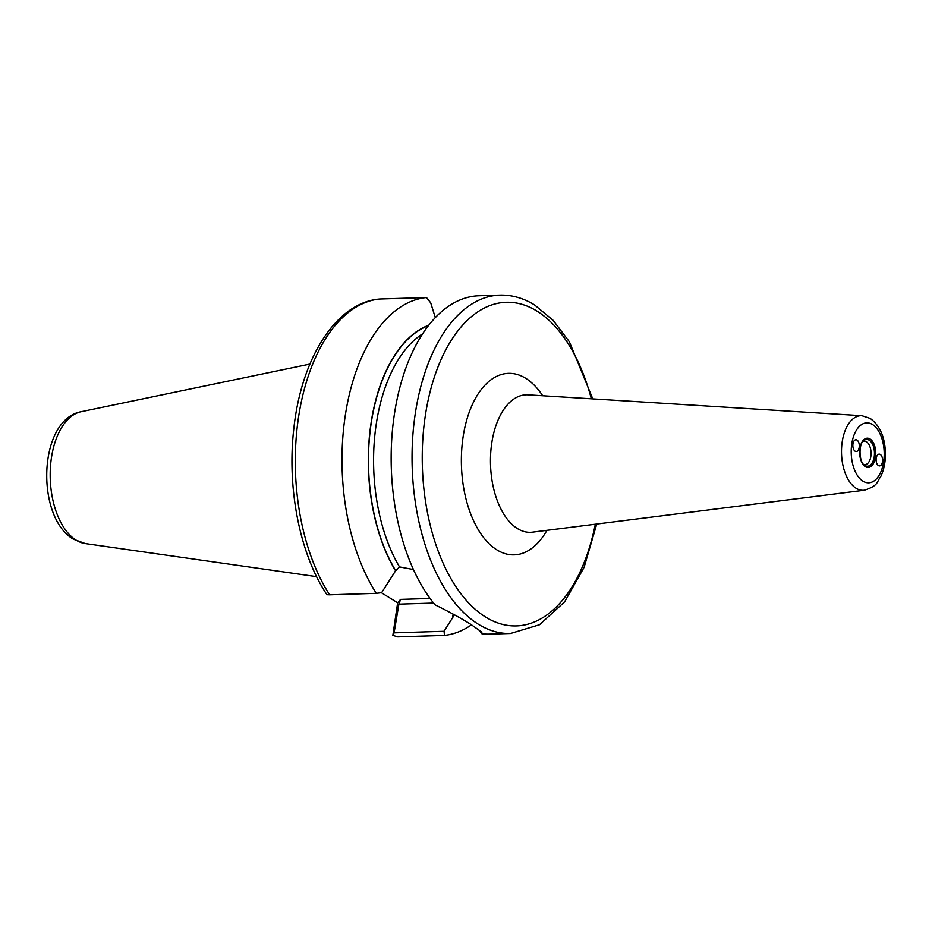 <?xml version="1.0" encoding="UTF-8"?>
<svg xmlns="http://www.w3.org/2000/svg" width="932" height="932" viewBox="0 0 932 932"><rect width="100%" height="100%" fill="white"/><g stroke="black" fill="none" stroke-linecap="round" stroke-linejoin="round"><path stroke-width="1.4" d="M435.291 317.614L430.712 302.853L426.495 297.553L379.802 299.021A169.263 93.037 88.2 0 0 299.323 412.305A169.263 93.037 88.2 0 0 329.637 594.814L376.33 593.335A169.263 93.037 -91.8 0 1 346.028 410.837A169.263 93.037 -91.8 0 1 426.495 297.553M855.145 451.205A5.883 3.239 88.2 0 0 856.263 451.519A5.883 3.239 88.2 0 0 859.292 446.556A5.883 3.239 88.2 0 0 857.009 440.079A5.883 3.239 88.2 0 0 855.891 439.753A5.883 3.239 88.2 0 0 852.862 444.715A5.883 3.239 88.2 0 0 855.145 451.205M878.422 465.569A5.883 3.239 88.2 0 0 879.54 465.895A5.883 3.239 88.2 0 0 882.569 460.932A5.883 3.239 88.2 0 0 880.286 454.443A5.883 3.239 88.2 0 0 879.167 454.129A5.883 3.239 88.2 0 0 876.127 459.092A5.883 3.239 88.2 0 0 878.422 465.569M862.927 441.547A11.685 6.419 -91.8 0 1 864.267 441.244A11.685 6.419 -91.8 0 1 866.492 441.873A11.685 6.419 -91.8 0 1 871.024 454.746A11.685 6.419 -91.8 0 1 865.013 464.602A11.685 6.419 -91.8 0 1 863.649 464.381M481.937 633.795L481.797 632.141L471.044 624.51C461.899 618.708 449.888 612.149 434.999 604.81A169.263 93.037 -91.8 0 1 394.05 416.534A169.263 93.037 -91.8 0 1 478.943 295.782L499.832 295.118A169.263 93.037 -91.8 0 0 412.678 437.819A169.263 93.037 -91.8 0 0 478.419 624.277A169.263 93.037 -91.8 0 0 510.538 633.469L489.65 634.121A169.263 93.037 -91.8 0 1 481.937 633.795L478.384 629.286M422.557 333.866A139.823 76.855 88.2 0 0 399.525 566.912L395.576 570.792A143.761 79.022 -91.8 0 1 370.54 426.658A143.761 79.022 -91.8 0 1 428.732 325.233M376.33 593.335L381.619 592.694L395.576 570.792M471.51 624.801A169.263 93.037 -91.8 0 1 444.459 635.403L397.766 636.882L392.85 635.379L394.085 632.84L444.075 631.267L454.42 614.829M399.525 566.912L413.435 569.522M444.075 631.267L444.459 635.403M392.85 635.379L397.649 602.759L400.597 599.393L430.06 598.461M381.409 592.729L397.649 602.759M433.578 603.062L398.884 604.157L394.085 632.84M398.884 604.157L400.597 599.393M329.637 594.814L326.981 594.709L326.363 593.835C299.755 553.666 286.94 488.077 293.755 429.198C301.071 358.937 335.73 302.714 379.475 299.044L379.802 299.021M865.397 466.676A14.656 8.062 -91.8 0 1 859.991 448.047A14.656 8.062 -91.8 0 1 870.034 438.972A14.656 8.062 -91.8 0 1 875.439 457.589A14.656 8.062 -91.8 0 1 865.397 466.676M869.218 440.195A13.386 7.351 88.2 0 0 863.917 440.556C858.349 443.446 858.966 462.785 864.698 465.301A13.386 7.351 88.2 0 0 864.978 465.487A13.386 7.351 88.2 0 0 874.158 457.193A13.386 7.351 88.2 0 0 869.218 440.195M591.342 398.791A161.9 88.994 88.2 0 0 536.937 311.078A161.9 88.994 88.2 0 0 425.994 411.408A161.9 88.994 88.2 0 0 485.723 617.124A161.9 88.994 88.2 0 0 595.315 524.215M76.168 540.164A66.265 36.418 -91.8 0 1 50.27 470.322A66.265 36.418 -91.8 0 1 81.072 411.723C37.921 419.831 35.509 517.353 73.418 539.185L85.243 543.566A66.265 36.418 -91.8 0 1 76.168 540.164M532.452 532.16A68.782 37.804 -91.8 0 1 517.435 528.572A68.782 37.804 -91.8 0 1 490.849 451.041A68.782 37.804 -91.8 0 1 528.106 394.842L861.937 415.707A37.327 20.516 -91.8 0 0 841.712 446.207A37.327 20.516 -91.8 0 0 856.147 488.286A37.327 20.516 -91.8 0 0 864.29 490.232L532.452 532.16M546.933 530.331A90.8 49.909 -91.8 0 1 496.966 549.915A90.8 49.909 -91.8 0 1 463.472 434.545A90.8 49.909 -91.8 0 1 525.695 378.287A90.8 49.909 -91.8 0 1 542.669 395.75M862.974 481.168A29.987 16.485 -91.8 0 1 851.906 443.061A29.987 16.485 -91.8 0 1 872.457 424.479A29.987 16.485 -91.8 0 1 883.524 462.587A29.987 16.485 -91.8 0 1 862.974 481.168M395.622 570.524A143.505 78.882 -91.8 0 1 370.656 426.973A143.505 78.882 -91.8 0 1 428.429 325.618M452.509 617.893L453.138 614.118M592.775 398.884L569.37 341.764L553.177 320.363L534.665 305.009C523.493 298.112 511.889 294.815 499.832 295.118M81.072 411.723L309.89 364.086M864.29 490.232C878.771 485.56 876.418 482.159 880.822 476.427C884.13 469.32 885.656 461.235 885.4 452.206C884.736 436.595 879.657 425.33 870.173 418.41L861.937 415.707M85.243 543.566L316.612 576.64M596.736 524.04L584.108 567.308L564.629 601.839L539.523 624.731L510.538 633.469"/></g></svg>
